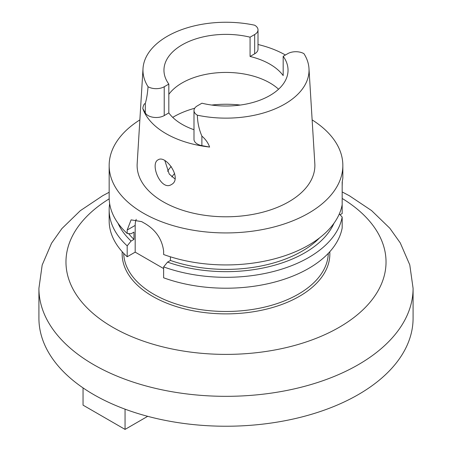 <?xml version="1.0" encoding="UTF-8"?>
<svg xmlns="http://www.w3.org/2000/svg" width="452" height="452" viewBox="0 0 452 452"><rect width="100%" height="100%" fill="white"/><g stroke="black" fill="none" stroke-linecap="round" stroke-linejoin="round"><path stroke-width="0.68" d="M136.233 219.327A23.385 13.503 -120 0 0 135.182 225.407L135.182 252.143L127.187 256.759A116.842 67.461 0 0 1 109.158 220.751L109.158 209.852A116.842 67.461 0 0 0 127.187 245.86L131.097 241.063L133.967 239.407A107.514 62.071 0 0 1 128.583 233.577M163.635 268.567L135.182 252.143M171.658 184.405C182.557 178.642 165.788 154.431 158.132 159.816C149.584 163.793 161.002 191.518 171.455 184.523L171.658 184.405M174.986 178.947L169.229 174.037L164.861 160.641M271.878 94.31L269.494 95.739M250.075 37.183L250.075 56.466L254.662 53.816L254.662 34.533L250.075 37.183A62.043 35.821 0 0 0 163.957 70.196A62.043 35.821 0 0 0 168.822 84.095L168.822 112.927A62.043 35.821 0 0 0 193.993 129.713M168.822 94.349A62.043 35.821 180 0 1 250.075 75.235A62.043 35.821 180 0 1 278.568 89.219M283.178 56.297L287.771 53.647A11.413 6.588 0 0 1 303.942 53.664A83.032 47.94 180 0 1 308.982 68.495A83.032 47.94 180 0 1 197.371 115.198A11.413 6.588 180 0 1 193.993 110.52A11.413 6.588 180 0 1 197.338 105.858L201.925 103.209A62.043 35.821 0 0 0 288.043 70.196A62.043 35.821 0 0 0 283.178 56.297L283.178 75.58A62.043 35.821 0 0 0 250.075 56.466M168.822 84.095L164.229 86.744A11.413 6.588 0 0 1 148.058 86.727A83.032 47.94 180 0 1 143.018 68.495A83.032 47.94 180 0 1 254.629 25.193A11.413 6.588 180 0 1 258.007 29.877A11.413 6.588 180 0 1 254.662 34.533M258.007 44.505A84.219 48.624 180 0 1 285.404 55.014M258.007 29.877L258.007 49.161A11.413 6.588 180 0 1 254.662 53.816M168.822 112.927L164.229 115.576L164.229 86.744M193.993 110.52L193.993 139.352A11.413 6.588 180 0 0 201.88 145.617L209.615 147.064A84.806 48.963 180 0 1 142.792 108.486L145.307 112.955A11.413 6.588 0 0 0 164.229 115.576M312.14 119.893A116.842 67.461 180 0 1 342.842 165.477A116.842 67.461 180 0 1 270.714 227.797A116.842 67.461 180 0 1 143.38 213.174A116.842 67.461 180 0 1 109.158 165.477A116.842 67.461 180 0 1 139.86 119.893M342.842 165.477L342.842 178.19L342.175 182.139L342.175 204.688A116.842 67.461 180 0 1 163.635 254.521L163.635 251.069C162.07 239.244 155.889 230.085 145.086 223.593A116.842 67.461 180 0 1 141.708 221.644L131.091 219.864L127.187 230.023L127.187 233.475A116.842 67.461 180 0 1 109.158 197.473L109.158 165.477M342.175 186.23L342.311 181.557M117.995 223.209A111.458 64.348 0 0 0 131.097 241.063M109.65 203.666A116.842 67.461 0 0 0 109.158 209.852M133.967 239.407L133.967 232.102L131.097 233.757L127.187 233.475M127.187 245.86L127.187 256.759M342.175 204.688L342.175 213.536L340.062 214.756M170.415 256.809L170.415 260.448L167.545 262.103L163.635 266.9A116.842 67.461 0 0 0 342.175 217.067L339.311 213.937M167.545 262.103A111.458 64.348 0 0 0 334.005 223.209M170.415 260.448A107.514 62.071 0 0 0 319.609 237.842M163.635 266.9L163.635 277.799A116.842 67.461 180 0 0 342.175 227.966L342.175 217.067M197.371 115.198C197.49 122.328 198.993 129.3 201.88 136.108C205.558 139.216 208.135 142.866 209.615 147.064M142.792 108.486C143.273 105.418 144.115 103.74 145.307 103.446C146.606 99.056 147.522 93.479 148.058 86.727M308.982 68.495L314.824 163.658A88.88 51.313 180 0 1 261.465 212.53A88.88 51.313 180 0 1 163.149 201.761A88.88 51.313 180 0 1 137.176 163.658L143.018 68.495M171.133 166.562L171.195 166.494A62.043 35.821 0 0 0 167.556 171.263M83.049 387.901L83.049 405.15L125.051 429.4L147.702 416.32M125.051 429.4L125.051 409.162M38.917 288.325L38.917 318.225A187.083 108.011 0 0 0 93.717 394.602A187.083 108.011 0 0 0 297.591 418.015A187.083 108.011 0 0 0 413.083 318.225L413.083 288.325A187.083 108.011 180 0 1 297.591 388.11A187.083 108.011 180 0 1 93.717 364.696A187.083 108.011 180 0 1 38.917 288.325L42.177 265.036L51.551 243.216L61.856 228.627L80.281 210.705L102.757 195.676L109.158 192.269M127.187 230.023L135.182 225.407M145.307 112.955L145.307 103.446M201.88 145.617L201.88 136.108M172.72 117.379A73.772 42.595 180 0 1 194.671 108.277M211.717 105.05A73.772 42.595 180 0 1 240.283 105.05M174.619 173.5A58.172 33.584 0 0 0 171.862 176.958M123.701 253.352A102.31 59.071 0 0 0 153.657 294.173A102.31 59.071 0 0 0 264.397 307.157A102.31 59.071 0 0 0 328.299 253.352M329.785 251.741A103.858 59.963 180 0 1 267.477 308.885A103.858 59.963 180 0 1 152.561 296.309A103.858 59.963 180 0 1 122.215 251.741M109.181 198.852A160.025 92.389 0 0 0 112.842 327.327A160.025 92.389 0 0 0 337.616 328.208A160.025 92.389 0 0 0 342.175 198.456M342.175 191.93L349.402 195.767L371.578 210.587L389.81 228.226L400.269 242.916L409.778 264.872L413.083 288.325"/></g></svg>
